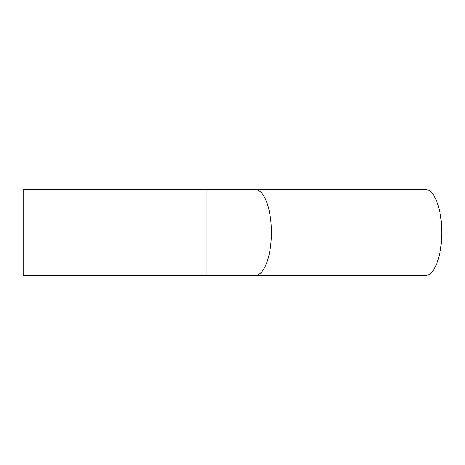 <?xml version="1.0" encoding="UTF-8"?>
<svg xmlns="http://www.w3.org/2000/svg" width="465" height="465" viewBox="0 0 465 465"><rect width="100%" height="100%" fill="white"/><g stroke="black" fill="none" stroke-linecap="round" stroke-linejoin="round"><path stroke-width="0.7" d="M425.661 189.551A42.949 16.089 90 0 1 441.75 232.5A42.949 16.089 90 0 1 425.661 275.449L255.302 275.449A42.949 16.089 90 0 0 271.391 232.5A42.949 16.089 90 0 0 255.302 189.551L425.661 189.551M206.983 275.449L206.983 189.551L23.25 189.551L23.25 275.449L255.302 275.449M206.983 189.551L255.302 189.551"/></g></svg>
